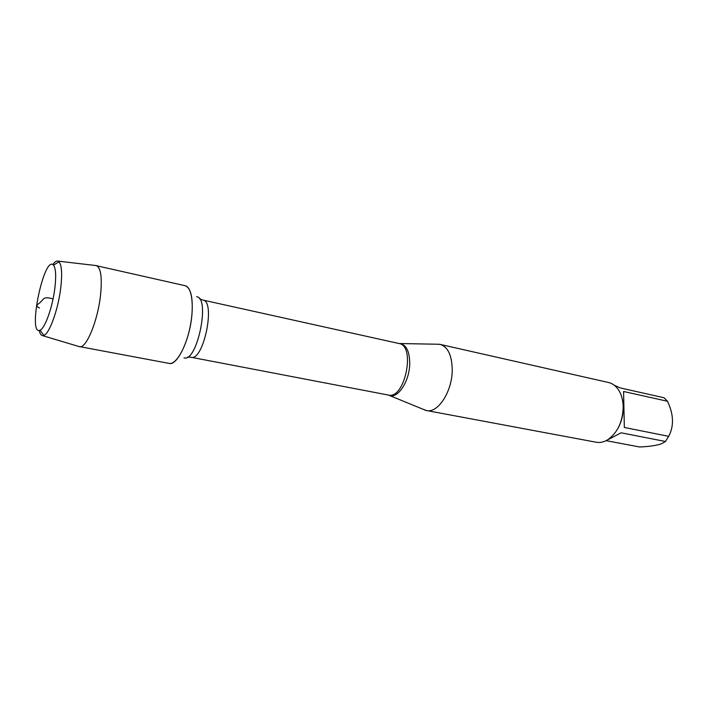 <?xml version="1.0" encoding="UTF-8"?>
<svg xmlns="http://www.w3.org/2000/svg" width="708" height="708" viewBox="0 0 708 708"><rect width="100%" height="100%" fill="white"/><g stroke="black" fill="none" stroke-linecap="round" stroke-linejoin="round"><path stroke-width="1.06" d="M436.907 344.221L440.181 344.407C448.022 346.929 452.04 355.549 452.226 370.266C452.147 391.666 437.845 413.516 426.526 410.534L423.446 409.41M168.902 363.363C175.628 365.319 185.691 348.557 190.045 327.229C194.496 305.936 191.895 286.545 184.938 285.687M426.526 410.534L596.242 442.243C599.942 442.907 603.685 442.137 607.464 439.934C617.526 432.933 622.775 421.844 623.199 406.666C622.978 399.569 621.235 393.71 617.96 389.081C615.367 385.559 612.234 383.364 608.57 382.515L440.181 344.407M614.323 385.276L620.217 387.913L664.077 397.763L667.538 401.277L669.025 404.781C673.742 416.499 673.627 427.012 668.679 436.332L665.467 441.491L621.137 432.809L607.225 440.075M606.128 440.659L639.563 446.978C649.493 446.562 656.909 445.456 661.803 443.659L665.467 441.491M623.571 391.489L624.341 427.473L623.571 391.489L667.538 401.277M624.341 427.473L668.679 436.332M618.305 427.756C621.677 421.349 623.314 414.463 623.235 407.091L623.102 404.551M78.756 346.469L169.159 363.416C177.301 365.992 189.992 339.397 191.939 314.529C193.098 297.475 190.85 287.873 185.204 285.731L95.483 265.491M79.473 346.708L79.615 346.725C86.27 348.708 97.854 320.724 100.554 295.059C102.253 277.536 100.855 267.721 96.368 265.597L96.226 265.562M52.826 264.588C54.764 261.871 56.472 260.712 57.959 261.11L59.056 261.827C61.773 265.279 62.331 273.996 60.738 287.979C58.198 309.458 49.454 333.68 43.861 335.406L42.569 335.627C41.046 335.406 39.931 333.672 39.241 330.406M54.843 288.245C56.277 275.908 55.826 268.199 53.481 265.111C44.055 254.384 27.134 336.3 40.046 330.185C44.94 328.556 52.578 307.175 54.843 288.245M53.056 298.944C42.79 295.82 43.613 299.865 40.949 301.564C39.869 303.697 33.497 305.334 39.524 308.015M399.383 343.584L400.471 343.654C406.613 345.23 409.693 351.982 409.72 363.93C409.463 381.028 398.206 398.471 389.763 395.498L388.736 395.126M425.712 410.348L388.426 395.064C404.799 399.746 415.959 345.708 399.073 343.53L202.913 300.068C215.967 301.201 203.532 361.407 191.107 357.274L187.549 357.08M184.009 357.832C197.134 362.708 210.603 297.466 196.62 296.74M399.073 343.53L439.358 344.265M388.426 395.064L191.107 357.274M202.913 300.068L199.576 298.838M42.569 335.627L79.615 346.725M57.959 261.11L96.368 265.597M40.046 330.185L43.861 335.406M53.481 265.111L59.056 261.827"/></g></svg>
